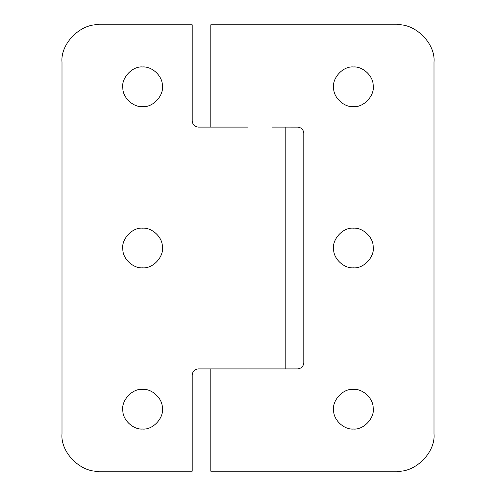 <?xml version="1.0" encoding="UTF-8"?>
<svg xmlns="http://www.w3.org/2000/svg" width="496" height="496" viewBox="0 0 496 496"><rect width="100%" height="100%" fill="white"/><g stroke="black" fill="none" stroke-linecap="round" stroke-linejoin="round"><path stroke-width="0.74" d="M142.6 429.04C133.443 429.796 122.853 420.31 122.822 410.756C120.974 400.7 132.091 388.374 142.6 389.36C151.757 388.604 162.347 398.09 162.378 407.644C164.226 417.7 153.109 430.026 142.6 429.04C133.443 429.796 122.853 420.31 122.822 410.756M142.6 389.36C151.757 388.604 162.347 398.09 162.378 407.644M142.6 267.84C133.443 268.596 122.853 259.11 122.822 249.556C120.974 239.5 132.091 227.174 142.6 228.16C151.757 227.404 162.347 236.89 162.378 246.444C164.226 256.5 153.109 268.826 142.6 267.84C133.443 268.596 122.853 259.11 122.822 249.556M142.6 228.16C151.757 227.404 162.347 236.89 162.378 246.444M142.6 106.64C133.443 107.396 122.853 97.91 122.822 88.356C120.974 78.3 132.091 65.974 142.6 66.96C151.757 66.204 162.347 75.69 162.378 85.244C164.226 95.3 153.109 107.626 142.6 106.64C133.443 107.396 122.853 97.91 122.822 88.356M142.6 66.96C151.757 66.204 162.347 75.69 162.378 85.244M99.2 471.2C80.792 472.862 60.338 452.408 62 434C60.338 452.408 80.792 472.862 99.2 471.2L192.2 471.2L192.2 375.1C192.597 371.361 194.661 369.297 198.4 368.9L271.913 368.9M62 62C60.338 43.592 80.792 23.138 99.2 24.8C80.792 23.138 60.338 43.592 62 62L62 434M303.781 363.215L303.8 362.7C303.403 366.439 301.339 368.503 297.6 368.9L248 368.9L248 24.8L210.8 24.8L210.8 127.1L248 127.1L198.4 127.1C194.661 126.703 192.597 124.639 192.2 120.9L192.2 24.8L99.2 24.8M298.115 127.119L271.913 127.1M373.178 407.644C375.026 417.7 363.909 430.026 353.4 429.04C344.243 429.796 333.653 420.31 333.622 410.756C331.774 400.7 342.891 388.374 353.4 389.36C362.557 388.604 373.147 398.09 373.178 407.644C373.147 398.09 362.557 388.604 353.4 389.36M353.4 429.04C344.243 429.796 333.653 420.31 333.622 410.756M373.178 246.444C375.026 256.5 363.909 268.826 353.4 267.84C344.243 268.596 333.653 259.11 333.622 249.556C331.774 239.5 342.891 227.174 353.4 228.16C362.557 227.404 373.147 236.89 373.178 246.444C373.147 236.89 362.557 227.404 353.4 228.16M353.4 267.84C344.243 268.596 333.653 259.11 333.622 249.556M373.178 85.244C375.026 95.3 363.909 107.626 353.4 106.64C344.243 107.396 333.653 97.91 333.622 88.356C331.774 78.3 342.891 65.974 353.4 66.96C362.557 66.204 373.147 75.69 373.178 85.244C373.147 75.69 362.557 66.204 353.4 66.96M353.4 106.64C344.243 107.396 333.653 97.91 333.622 88.356M297.6 368.9L298.115 368.881M297.6 127.1C301.339 127.497 303.403 129.561 303.8 133.3L303.781 132.785M396.8 471.2C415.208 472.862 435.662 452.408 434 434C435.662 452.408 415.208 472.862 396.8 471.2L248 471.2L248 368.9L210.8 368.9L210.8 471.2L248 471.2M434 62C435.662 43.592 415.208 23.138 396.8 24.8C415.208 23.138 435.662 43.592 434 62L434 434M303.8 133.3L303.8 362.7M248 24.8L396.8 24.8M285.2 127.1L285.2 368.9"/></g></svg>
